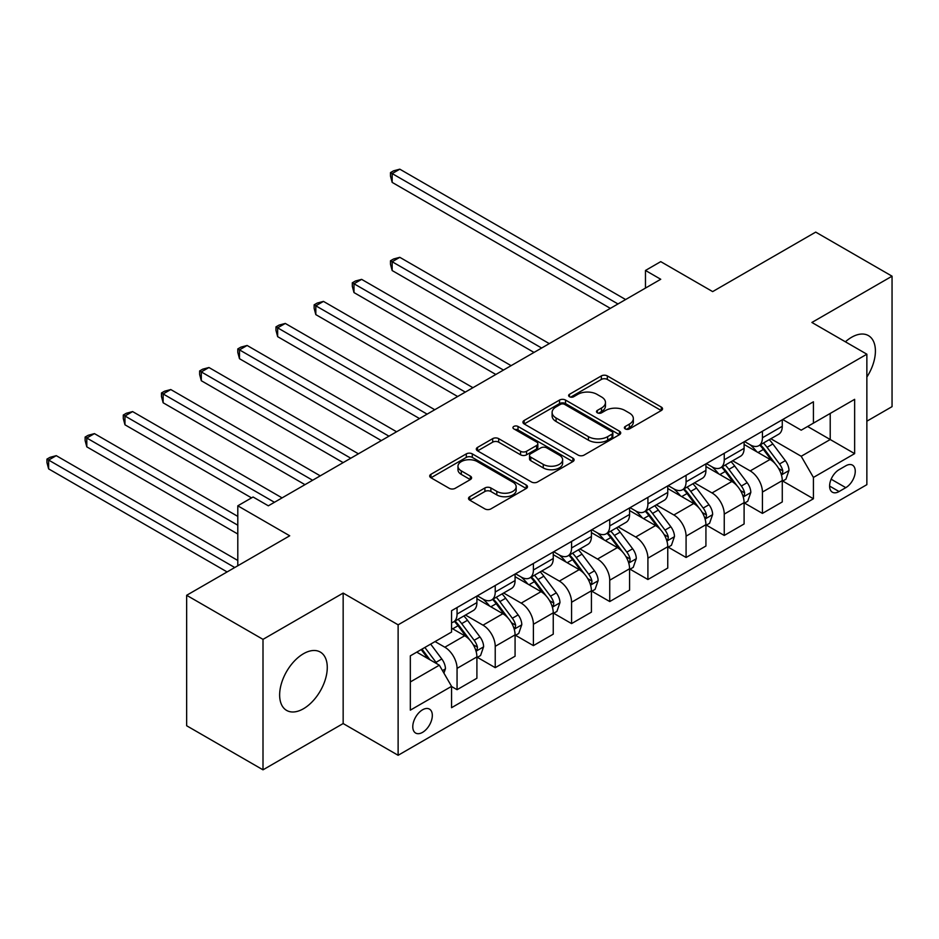 <?xml version="1.0" encoding="UTF-8"?>
<svg xmlns="http://www.w3.org/2000/svg" width="939" height="939" viewBox="0 0 939 939"><rect width="100%" height="100%" fill="white"/><g stroke="black" fill="none" stroke-linecap="round" stroke-linejoin="round"><path stroke-width="1.41" d="M625.245 428.912A2.97 1.714 0 0 0 629.447 428.912L661.291 410.531A4.237 2.453 0 0 0 662.535 408.794A4.237 2.453 0 0 0 661.291 407.068L607.333 375.917A4.237 2.453 0 0 0 601.347 375.917L569.492 394.298A2.97 1.714 0 0 0 568.623 395.519A2.97 1.714 0 0 0 569.492 396.728A2.97 1.714 0 0 0 573.694 396.728L577.814 394.345A13.569 7.829 0 0 1 596.993 394.345L601.488 396.939A13.569 7.829 0 0 1 605.467 402.479A13.569 7.829 0 0 1 601.488 408.019L597.368 410.402A2.97 1.714 0 0 0 596.5 411.611A2.97 1.714 0 0 0 597.368 412.82A2.97 1.714 0 0 0 601.57 412.82L605.69 410.437A13.569 7.829 0 0 1 624.869 410.437L629.365 413.031A13.569 7.829 0 0 1 633.344 418.571A13.569 7.829 0 0 1 629.365 424.111L625.245 426.494A2.97 1.714 0 0 0 624.376 427.703A2.97 1.714 0 0 0 625.245 428.912L625.245 426.494M303.461 708.745A33.687 19.449 120 0 0 325.457 679.061A33.687 19.449 120 0 0 320.305 652.065A33.687 19.449 120 0 0 303.461 653.732A33.687 19.449 120 0 0 281.454 683.416A33.687 19.449 120 0 0 286.618 710.412A33.687 19.449 120 0 0 303.461 708.745M866.861 377.067A33.687 19.449 120 0 0 868.434 335.61A33.687 19.449 120 0 0 851.591 337.277A33.687 19.449 120 0 0 845.393 341.808M422.55 732.361A13.815 7.982 120 0 0 431.576 720.19A13.815 7.982 120 0 0 429.463 709.109A13.815 7.982 120 0 0 422.55 709.802A13.815 7.982 120 0 0 413.524 721.974A13.815 7.982 120 0 0 415.637 733.054A13.815 7.982 120 0 0 422.55 732.361M469.758 496.708A4.237 2.453 0 0 0 468.514 498.433A4.237 2.453 0 0 0 469.758 500.17L484.9 508.903A4.237 2.453 0 0 0 490.886 508.903L526.263 488.491A4.237 2.453 0 0 0 527.495 486.754A4.237 2.453 0 0 0 526.263 485.029L472.305 453.877A4.237 2.453 0 0 0 466.307 453.877L430.942 474.301A4.237 2.453 0 0 0 429.698 476.026A4.237 2.453 0 0 0 430.942 477.751L449.229 488.315A4.237 2.453 0 0 0 455.215 488.315L470.357 479.571A4.237 2.453 0 0 0 471.601 477.845A4.237 2.453 0 0 0 470.357 476.108L461.295 470.873A11.338 6.55 0 0 1 457.974 466.249A11.338 6.55 0 0 1 464.969 460.204A11.338 6.55 0 0 1 477.329 461.624L512.847 482.13A11.338 6.55 0 0 1 516.168 486.754A11.338 6.55 0 0 1 509.161 492.799A11.338 6.55 0 0 1 496.813 491.379L490.886 487.963A4.237 2.453 0 0 0 484.9 487.963L469.758 496.708L469.758 500.17M866.861 421.188L892.05 406.646L892.05 276.183L815.709 232.109L712.642 291.606L660.739 261.641L645.469 270.455L660.739 279.27L268.343 505.816L253.072 497.001L237.802 505.816L237.802 565.759M263.002 639.365L263.002 769.827L343.158 723.546L343.158 593.084L263.002 639.365L186.65 595.291L289.717 535.793L237.802 505.816M343.158 593.084L398.124 624.822L866.861 354.203L866.861 484.665L398.124 755.285L398.124 624.822M892.05 276.183L811.895 322.464L866.861 354.203M578.107 455.086A4.237 2.453 0 0 0 584.105 455.086L619.482 434.663A4.237 2.453 0 0 0 620.714 432.938A4.237 2.453 0 0 0 619.482 431.201L565.524 400.061A4.237 2.453 0 0 0 559.527 400.061L524.162 420.472A4.237 2.453 0 0 0 522.917 422.21A4.237 2.453 0 0 0 524.162 423.935L578.107 455.086M515.006 429.557A2.97 1.714 0 0 1 518.011 429.968L518.011 426.447L572.872 458.115A4.237 2.453 0 0 1 574.105 459.84A4.237 2.453 0 0 1 572.872 461.577L537.495 482A4.237 2.453 0 0 1 531.497 482L477.552 450.849L477.552 447.387A4.237 2.453 0 0 0 476.308 449.112A4.237 2.453 0 0 0 477.552 450.849M477.552 447.387L492.682 438.642A4.237 2.453 0 0 1 498.679 438.642L520.558 451.283A4.237 2.453 0 0 0 526.556 451.283L536.603 445.485A4.237 2.453 0 0 0 537.836 443.748A4.237 2.453 0 0 0 536.603 442.023L513.821 428.865A2.97 1.714 0 0 1 512.952 427.656A2.97 1.714 0 0 1 514.783 426.071A2.97 1.714 0 0 1 518.011 426.447M263.002 769.827L186.65 725.753L186.65 595.291M845.793 465.803L839.067 469.676A13.392 7.735 120 0 0 830.322 481.472A13.392 7.735 120 0 0 832.377 492.2A13.392 7.735 120 0 0 839.067 491.543L845.793 487.658A13.392 7.735 120 0 0 854.537 475.862A13.392 7.735 120 0 0 852.483 465.134A13.392 7.735 120 0 0 845.793 465.803M782.727 419.522L801.202 430.179L813.42 423.137L813.42 401.798L451.565 610.714L451.565 632.053L410.331 655.845L410.331 710.154L451.565 686.35L451.565 707.689L813.42 498.762L813.42 477.435L801.202 456.272L770.837 438.748M813.42 423.137L854.643 399.333L854.643 453.631L813.42 477.435M343.158 723.546L398.124 755.285M645.469 270.455L645.469 288.085M807.61 426.482L830.217 439.534L830.217 413.442L854.643 399.333M801.202 456.272L830.217 439.534L854.643 453.631M410.331 681.949L439.346 665.199L416.752 652.147M451.565 686.526L457.058 689.696L457.058 668.368A17.278 9.977 -120 0 0 444.84 647.217L435.074 641.572M457.058 689.696L476.906 678.24L476.906 656.913A17.278 9.977 -120 0 0 464.688 635.75L451.565 628.168M477.364 657.347L495.229 667.664L495.229 646.325A17.278 9.977 -120 0 0 483.01 625.174L465.474 615.045M495.229 667.664L515.077 656.208L515.077 634.87A17.278 9.977 -120 0 0 502.858 613.719L476.906 598.73M515.534 635.316L533.399 645.621L533.399 624.294A17.278 9.977 -120 0 0 521.18 603.131L503.644 593.014M533.399 645.621L553.247 634.165L553.247 612.838A17.278 9.977 -120 0 0 541.028 591.676L515.077 576.687M553.705 613.273L571.569 623.59L571.569 602.251A17.278 9.977 -120 0 0 559.351 581.1L541.815 570.971M571.569 623.59L591.417 612.134L591.417 590.795A17.278 9.977 -120 0 0 579.199 569.644L553.247 554.656M591.875 591.241L609.74 601.547L609.74 580.22A17.278 9.977 -120 0 0 597.521 559.057L579.985 548.939M609.74 601.547L629.588 590.091L629.588 568.752A17.278 9.977 -120 0 0 617.369 547.601L591.417 532.613M630.046 569.198L647.91 579.516L647.91 558.177A17.278 9.977 -120 0 0 635.691 537.026L618.155 526.896M647.91 579.516L667.758 568.048L667.758 546.721A17.278 9.977 -120 0 0 655.539 525.558L629.588 510.581M668.216 547.167L686.08 557.473L686.08 536.146A17.278 9.977 -120 0 0 673.862 514.983L656.326 504.865M686.08 557.473L705.928 546.017L705.928 524.678A17.278 9.977 -120 0 0 693.71 503.527L667.758 488.538M706.386 525.124L724.251 535.441L724.251 514.103A17.278 9.977 -120 0 0 712.032 492.952L694.496 482.822M724.251 535.441L744.099 523.974L744.099 502.647A17.278 9.977 -120 0 0 731.88 481.484L705.928 466.507M744.557 503.081L762.421 513.398L762.421 492.071A17.278 9.977 -120 0 0 750.202 470.909L732.666 460.791M762.421 513.398L782.269 501.942L782.269 480.604A17.278 9.977 -120 0 0 770.062 459.453L744.099 444.464M744.557 441.553L750.202 444.816A17.278 9.977 -120 0 0 758.841 445.673A17.278 9.977 -120 0 0 762.421 437.762L762.421 431.247M706.386 463.596L712.032 466.859A17.278 9.977 -120 0 0 720.671 467.716A17.278 9.977 -120 0 0 724.251 459.805L724.251 453.279M668.216 485.627L673.862 488.89A17.278 9.977 -120 0 0 682.5 489.747A17.278 9.977 -120 0 0 686.08 481.836L686.08 475.322M630.046 507.67L635.691 510.933A17.278 9.977 -120 0 0 644.33 511.79A17.278 9.977 -120 0 0 647.91 503.879L647.91 497.353M591.875 529.702L597.521 532.965A17.278 9.977 -120 0 0 606.16 533.822A17.278 9.977 -120 0 0 609.74 525.91L609.74 519.396M553.705 551.745L559.351 555.008A17.278 9.977 -120 0 0 567.989 555.865A17.278 9.977 -120 0 0 571.569 547.953L571.569 541.427M515.534 573.776L521.18 577.039A17.278 9.977 -120 0 0 529.819 577.896A17.278 9.977 -120 0 0 533.399 569.996L533.399 563.47M477.364 595.819L483.01 599.082A17.278 9.977 -120 0 0 491.649 599.939A17.278 9.977 -120 0 0 495.229 592.028L495.229 585.502M782.727 481.05L813.42 498.762M758.841 445.673L778.689 434.217A17.278 9.977 -120 0 0 782.269 426.306L782.269 419.78M720.671 467.716L740.519 456.248A17.278 9.977 -120 0 0 744.099 448.349L744.099 441.823M682.5 489.747L702.349 478.291A17.278 9.977 -120 0 0 705.928 470.38L705.928 463.854M644.33 511.79L664.178 500.323A17.278 9.977 -120 0 0 667.758 492.423L667.758 485.897M606.16 533.822L626.008 522.366A17.278 9.977 -120 0 0 629.588 514.455L629.588 507.929M567.989 555.865L587.837 544.397A17.278 9.977 -120 0 0 591.417 536.498L591.417 529.972M529.819 577.896L549.667 566.44A17.278 9.977 -120 0 0 553.247 558.529L553.247 552.003M491.649 599.939L511.497 588.471A17.278 9.977 -120 0 0 515.077 580.572L515.077 574.046M451.565 622.674A17.278 9.977 -120 0 0 453.478 621.97L473.326 610.514A17.278 9.977 -120 0 0 476.906 602.603L476.906 596.089M453.478 621.97A17.278 9.977 -120 0 0 457.058 614.071L457.058 607.545M439.346 665.199L451.565 686.35M626.43 429.334L629.365 427.632A13.569 7.829 0 0 0 633.344 422.104L633.344 418.571M605.467 402.479L605.467 406A13.569 7.829 0 0 1 601.488 411.54L598.554 413.242M661.232 410.554L607.333 379.438A4.237 2.453 0 0 0 601.347 379.438L570.677 397.138M619.423 434.698L565.524 403.582A4.237 2.453 0 0 0 559.527 403.582L524.22 423.97M611.982 434.147A2.97 1.714 0 0 0 612.85 432.938A2.97 1.714 0 0 0 611.982 431.729L564.621 404.38A2.97 1.714 0 0 0 560.43 404.38L556.088 406.892A13.569 7.829 0 0 0 552.109 412.432A13.569 7.829 0 0 0 556.088 417.972L588.448 436.658A13.569 7.829 0 0 0 607.639 436.658L611.982 434.147L611.982 437.668A2.97 1.714 0 0 0 612.85 436.459L612.85 432.938M552.109 412.432L552.109 415.954A13.569 7.829 0 0 0 556.088 421.494L556.088 417.972M611.982 437.668L607.639 440.18A13.569 7.829 0 0 1 588.448 440.18L556.088 421.494M477.611 450.884L492.682 442.175L492.682 438.642M537.836 443.748L537.836 447.281A4.237 2.453 0 0 1 536.603 449.006L526.556 454.805A4.237 2.453 0 0 1 520.558 454.805L498.679 442.175A4.237 2.453 0 0 0 492.682 442.175M518.011 429.968L572.813 461.612M543.27 464.382A11.338 6.55 0 0 0 555.63 465.803A11.338 6.55 0 0 0 562.625 459.758A11.338 6.55 0 0 0 559.304 455.133L546.791 447.903A4.237 2.453 0 0 0 540.794 447.903L530.758 453.701A4.237 2.453 0 0 0 529.514 455.438A4.237 2.453 0 0 0 530.758 457.164L543.27 464.382L543.27 467.915A11.338 6.55 0 0 0 555.63 469.336A11.338 6.55 0 0 0 562.625 463.291L562.625 459.758M529.514 455.438L529.514 458.96A4.237 2.453 0 0 0 530.758 460.685L530.758 457.164M543.27 467.915L530.758 460.685M516.168 486.754L516.168 490.275A11.338 6.55 0 0 1 509.161 496.332A11.338 6.55 0 0 1 496.813 494.912L490.886 491.496A4.237 2.453 0 0 0 484.9 491.496L469.817 500.194M457.974 466.249L457.974 469.77A11.338 6.55 0 0 0 461.295 474.406L461.295 470.873M470.298 479.606L461.295 474.406M526.204 488.515L472.305 457.399A4.237 2.453 0 0 0 466.307 457.399L431.001 477.787M782.269 481.308L785.931 479.195L788.983 470.38A11.444 6.608 -120 0 0 785.333 460.638L772.856 443.983A33.041 19.073 -120 0 0 769.252 439.663M756.846 451.823A33.041 19.073 -120 0 0 750.085 444.746M781.225 474.301L782.563 472.869L782.809 470.873A11.444 6.608 -120 0 0 779.534 463.983L767.057 447.328A33.041 19.073 -120 0 0 763.454 443.008M760.379 444.793A27.419 15.834 60 0 1 764.874 449.91L775.438 463.995M549.28 343.615L399.803 257.321L392.162 261.735L392.162 270.549L534.009 352.43M759.792 445.133A33.041 19.073 60 0 1 763.395 449.441L771.682 460.521M392.162 270.549L390.483 264.282L390.483 260.76L541.639 348.029M390.483 260.76L393.535 259L399.803 257.321M617.979 303.954L392.162 173.574L399.803 169.173L625.62 299.541M610.35 308.356L392.162 182.389L392.162 173.574L390.483 172.612L393.535 170.839L399.803 169.173M392.162 182.389L390.483 176.133L390.483 172.612M744.099 503.351L747.761 501.238L750.813 492.423A11.444 6.608 -120 0 0 747.162 482.669L734.685 466.014A33.041 19.073 -120 0 0 731.082 461.706M718.675 473.866A33.041 19.073 -120 0 0 711.915 466.777M743.054 496.344L744.392 494.9L744.639 492.905A11.444 6.608 -120 0 0 741.364 486.026L728.887 469.371A33.041 19.073 -120 0 0 725.284 465.051M722.208 466.824A27.419 15.834 60 0 1 726.704 471.941L737.268 486.038M511.109 365.658L361.632 279.364L353.991 283.766L353.991 292.581L495.839 374.473M721.621 467.164A33.041 19.073 60 0 1 725.225 471.484L733.512 482.552M353.991 292.581L352.313 286.325L352.313 282.792L503.468 370.06M352.313 282.792L355.365 281.031L361.632 279.364M705.928 525.382L709.591 523.269L712.642 514.455A11.444 6.608 -120 0 0 708.992 504.713L696.515 488.057A33.041 19.073 -120 0 0 692.912 483.738M680.505 495.898A33.041 19.073 -120 0 0 673.744 488.82M704.884 518.375L706.222 516.943L706.468 514.948A11.444 6.608 -120 0 0 703.194 508.058L690.717 491.402A33.041 19.073 -120 0 0 687.113 487.083M684.038 488.867A27.419 15.834 60 0 1 688.533 493.984L699.097 508.081M472.939 387.701L323.462 301.396L315.821 305.809L315.821 314.624L457.669 396.516M683.451 489.207A33.041 19.073 60 0 1 687.055 493.527L695.341 504.595M315.821 314.624L314.142 308.356L314.142 304.835L465.298 392.103M314.142 304.835L317.194 303.074L323.462 301.396M667.758 547.425L671.42 545.313L674.472 536.498A11.444 6.608 -120 0 0 670.822 526.744L658.345 510.088A33.041 19.073 -120 0 0 654.741 505.781M642.335 517.941A33.041 19.073 -120 0 0 635.574 510.863M666.713 540.418L668.052 538.974L668.298 536.979A11.444 6.608 -120 0 0 665.023 530.101L652.546 513.445A33.041 19.073 -120 0 0 648.943 509.126M645.868 510.898A27.419 15.834 60 0 1 650.363 516.016L660.927 530.112M434.769 409.733L285.292 323.439L277.651 327.84L277.651 336.655L419.498 418.548M645.281 511.239A33.041 19.073 60 0 1 648.884 515.558L657.171 526.626M277.651 336.655L275.972 330.399L275.972 326.878L427.128 414.146M275.972 326.878L279.024 325.105L285.292 323.439M629.588 569.468L633.25 567.344L636.302 558.529A11.444 6.608 -120 0 0 632.651 548.787L620.174 532.131A33.041 19.073 -120 0 0 616.571 527.812M604.164 539.972A33.041 19.073 -120 0 0 597.404 532.894M628.543 562.449L629.881 561.017L630.128 559.022A11.444 6.608 -120 0 0 626.853 552.132L614.376 535.476A33.041 19.073 -120 0 0 610.773 531.169M607.697 532.941A27.419 15.834 60 0 1 612.193 538.059L622.757 552.155M396.598 431.776L247.121 345.47L239.48 349.883L239.48 358.698L381.328 440.591M607.099 533.282A33.041 19.073 60 0 1 610.714 537.601L619.001 548.669M239.48 358.698L237.802 352.442L237.802 348.909L388.957 436.177M237.802 348.909L240.853 347.148L247.121 345.47M591.417 591.5L595.08 589.387L598.131 580.572A11.444 6.608 -120 0 0 594.481 570.83L582.004 554.174A33.041 19.073 -120 0 0 578.401 549.855M565.994 562.015A33.041 19.073 -120 0 0 559.233 554.937M590.373 584.492L591.711 583.049L591.957 581.053A11.444 6.608 -120 0 0 588.683 574.175L576.206 557.52A33.041 19.073 -120 0 0 572.602 553.2M569.527 554.972A27.419 15.834 60 0 1 574.022 560.09L584.586 574.187M358.416 453.807L208.951 367.513L201.31 371.914L201.31 380.729L343.158 462.622M568.928 555.313A33.041 19.073 60 0 1 572.544 559.632L580.83 570.712M201.31 380.729L199.631 374.473L199.631 370.952L350.787 458.22M199.631 370.952L202.683 369.18L208.951 367.513M553.247 613.543L556.909 611.418L559.961 602.603A11.444 6.608 -120 0 0 556.311 592.861L543.834 576.206A33.041 19.073 -120 0 0 540.23 571.886M527.824 584.046A33.041 19.073 -120 0 0 521.063 576.969M552.202 606.524L553.541 605.092L553.787 603.096A11.444 6.608 -120 0 0 550.512 596.206L538.035 579.551A33.041 19.073 -120 0 0 534.432 575.243M531.357 577.016A27.419 15.834 60 0 1 535.852 582.133L546.416 596.23M320.246 475.85L170.781 389.544L163.14 393.957L163.14 402.772L304.987 484.665M530.758 577.356A33.041 19.073 60 0 1 534.373 581.675L542.66 592.744M163.14 402.772L161.461 396.516L161.461 392.983L312.617 480.252M161.461 392.983L164.513 391.223L170.781 389.544M515.077 635.574L518.739 633.461L521.791 624.646A11.444 6.608 -120 0 0 518.14 614.904L505.663 598.249A33.041 19.073 -120 0 0 502.06 593.929M489.653 606.089A33.041 19.073 -120 0 0 482.881 599.012M514.032 628.567L515.358 627.135L515.617 625.128A11.444 6.608 -120 0 0 512.342 618.249L499.865 601.594A33.041 19.073 -120 0 0 496.262 597.274M493.186 599.047A27.419 15.834 60 0 1 497.682 604.164L508.245 618.261M282.076 497.881L132.61 411.587L124.969 415.989L124.969 424.804L251.546 497.881M492.588 599.387A33.041 19.073 60 0 1 496.203 603.707L504.489 614.787M124.969 424.804L123.291 418.548L123.291 415.026L274.446 502.295M123.291 415.026L126.342 413.266L132.61 411.587M476.906 657.617L480.568 655.504L483.62 646.678A11.444 6.608 -120 0 0 479.97 636.935L467.493 620.28A33.041 19.073 -120 0 0 463.889 615.961M475.862 650.61L477.188 649.166L477.446 647.171A11.444 6.608 -120 0 0 474.172 640.292L461.695 623.637A33.041 19.073 -120 0 0 458.091 619.317M455.016 621.09A27.419 15.834 60 0 1 459.511 626.207L470.075 640.304M237.802 516.391L94.44 433.618L86.799 438.032L86.799 446.847L237.802 534.021M454.417 621.43A33.041 19.073 60 0 1 458.021 625.75L466.319 636.818M86.799 446.847L85.12 440.591L85.12 437.058L237.802 525.206M85.12 437.058L88.172 435.297L94.44 433.618M443.924 673.134L445.45 668.721A11.444 6.608 -120 0 0 441.8 658.978L430.661 644.107M237.802 560.477L56.258 455.661L48.628 460.063L48.628 468.878L227.109 571.933M437.034 663.861A11.444 6.608 -120 0 0 436.001 662.324L424.862 647.464M421.998 649.119L429.992 659.8M421.2 649.577L427.984 658.638M48.628 468.878L46.95 462.622L46.95 459.101L234.75 567.52M46.95 459.101L50.002 457.34L56.258 455.661M444.84 647.217L464.688 635.75M483.01 625.174L502.858 613.719M521.18 603.131L541.028 591.676M559.351 581.1L579.199 569.644M597.521 559.057L617.369 547.601M635.691 537.026L655.539 525.558M673.862 514.983L693.71 503.527M712.032 492.952L731.88 481.484M750.202 470.909L770.062 459.453M762.421 437.762L782.269 426.306M762.421 492.071L782.269 480.604M724.251 514.103L744.099 502.647M724.251 459.805L744.099 448.349M686.08 536.146L705.928 524.678M686.08 481.836L705.928 470.38M647.91 558.177L667.758 546.721M647.91 503.879L667.758 492.423M609.74 580.22L629.588 568.752M609.74 525.91L629.588 514.455M571.569 602.251L591.417 590.795M571.569 547.953L591.417 536.498M533.399 624.294L553.247 612.838M533.399 569.996L553.247 558.529M495.229 646.325L515.077 634.87M495.229 592.028L515.077 580.572M457.058 668.368L476.906 656.913M457.058 614.071L476.906 602.603M831.144 479.207L845.793 487.658M829.606 486.073L839.067 491.543M629.365 427.632L629.365 424.111M597.368 412.82L597.368 410.402M601.488 411.54L601.488 408.019M569.492 396.728L569.492 394.298M601.347 379.438L601.347 375.917M607.333 379.438L607.333 375.917M661.291 410.531L661.291 407.068M524.162 423.935L524.162 420.472M559.527 403.582L559.527 400.061M565.524 403.582L565.524 400.061M619.482 434.663L619.482 431.201M588.448 440.18L588.448 436.658M607.639 440.18L607.639 436.658M498.679 442.175L498.679 438.642M520.558 454.805L520.558 451.283M526.556 454.805L526.556 451.283M536.603 449.006L536.603 445.485M572.872 461.577L572.872 458.115M484.9 491.496L484.9 487.963M490.886 491.496L490.886 487.963M496.813 494.912L496.813 491.379M470.357 479.571L470.357 476.108M430.942 477.751L430.942 474.301M466.307 457.399L466.307 453.877M472.305 457.399L472.305 453.877M526.263 488.491L526.263 485.029M781.412 474.934L788.913 470.603M767.057 447.328L772.856 443.983M758.055 452.528L763.395 449.441M779.534 463.983L785.333 460.638M778.631 468.455L782.809 470.873M743.242 496.966L750.742 492.635M728.887 469.371L734.685 466.014M719.884 474.559L725.225 471.484M741.364 486.026L747.162 482.669M740.46 490.487L744.639 492.905M705.072 519.009L712.572 514.678M690.717 491.402L696.515 488.057M681.714 496.602L687.055 493.527M703.194 508.058L708.992 504.713M702.29 512.53L706.468 514.948M666.901 541.04L674.402 536.721M652.546 513.445L658.345 510.088M643.544 518.633L648.884 515.558M665.023 530.101L670.822 526.744M664.119 534.573L668.298 536.979M628.731 563.083L636.231 558.752M614.376 535.476L620.174 532.131M605.373 540.676L610.714 537.601M626.853 552.132L632.651 548.787M625.949 556.604L630.128 559.022M590.561 585.114L598.061 580.795M576.206 557.52L582.004 554.174M567.203 562.707L572.544 559.632M588.683 574.175L594.481 570.83M587.779 578.647L591.957 581.053M552.39 607.157L559.89 602.826M538.035 579.551L543.834 576.206M529.033 584.751L534.373 581.675M550.512 596.206L556.311 592.861M549.608 600.678L553.787 603.096M514.22 629.189L521.72 624.869M499.865 601.594L505.663 598.249M490.862 606.794L496.203 603.707M512.342 618.249L518.14 614.904M511.426 622.721L515.617 625.128M476.05 651.232L483.55 646.901M461.695 623.637L467.493 620.28M452.692 628.825L458.021 625.75M474.172 640.292L479.97 636.935M473.256 644.753L477.446 647.171M442.48 670.61L445.379 668.944M436.001 662.324L441.8 658.978"/></g></svg>
